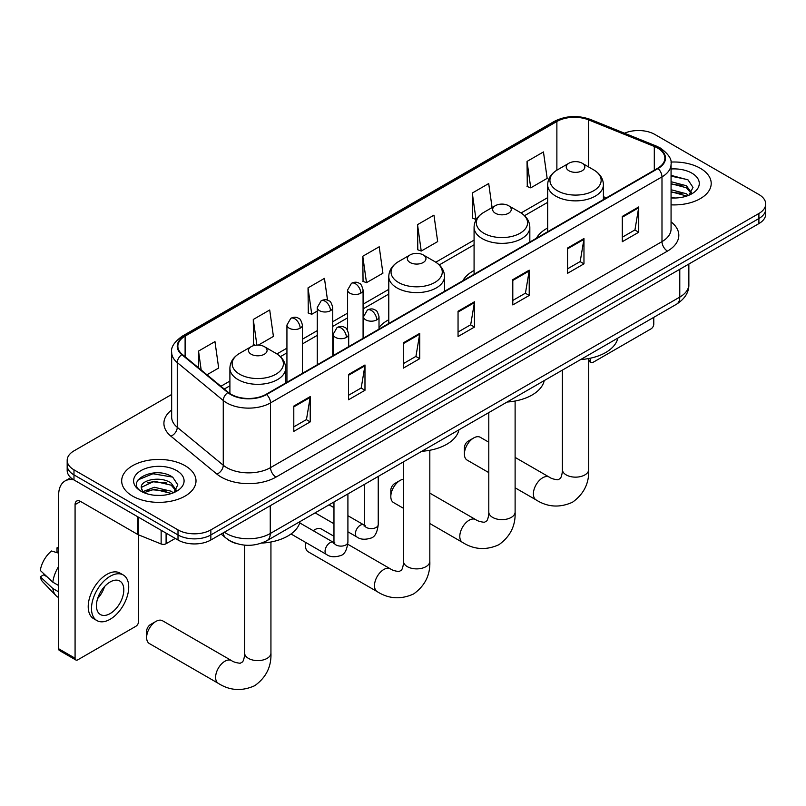<?xml version="1.0" encoding="UTF-8"?>
<svg xmlns="http://www.w3.org/2000/svg" width="806" height="806" viewBox="0 0 806 806"><rect width="100%" height="100%" fill="white"/><g stroke="black" fill="none" stroke-linecap="round" stroke-linejoin="round"><path stroke-width="1.21" d="M388.784 319.73A41.035 23.696 0 0 0 379.011 327.518M474.079 270.473A41.035 23.696 0 0 0 462.815 280.75M547.667 227.987A41.035 23.696 0 0 0 536.393 238.264M237.004 543.718A23.233 13.41 180 0 1 227.624 539.325M171.658 394.477L73.981 450.866A23.233 13.41 0 0 0 67.18 460.357L67.18 470.472A23.233 13.41 0 0 0 73.981 479.953L178.005 540.01A23.233 13.41 0 0 0 210.85 540.01L758.899 223.594A23.233 13.41 0 0 0 765.7 214.114L765.7 209.056A23.233 13.41 0 0 1 758.899 218.537A23.233 13.41 0 0 0 765.7 209.056L765.7 203.999A23.233 13.41 0 0 0 758.899 194.518L654.875 134.461A23.233 13.41 0 0 0 624.509 133.212M67.18 460.357A23.233 13.41 0 0 0 73.981 469.838L178.005 529.895A23.233 13.41 0 0 0 210.85 529.895L210.85 534.952L758.899 218.537L210.85 534.952A23.233 13.41 0 0 1 178.005 534.952A23.233 13.41 0 0 0 210.85 534.952L210.85 540.01M73.981 469.838L73.981 474.895L178.005 534.952L73.981 474.895A23.233 13.41 0 0 1 67.18 465.415A23.233 13.41 0 0 0 73.981 474.895L73.981 479.953M700.313 168.283A37.167 21.46 0 0 0 670.914 162.077A37.167 21.46 0 0 1 700.313 168.283A37.167 21.46 0 0 1 711.204 183.456A37.167 21.46 0 0 0 700.313 168.283M185.118 465.727A37.167 21.46 0 0 0 144.617 461.072A37.167 21.46 0 0 0 121.676 480.9A37.167 21.46 0 0 0 132.557 496.073A37.167 21.46 0 0 0 173.068 500.728A37.167 21.46 0 0 0 196.009 480.9A37.167 21.46 0 0 0 185.118 465.727A37.167 21.46 0 0 0 144.617 461.072A37.167 21.46 0 0 0 121.676 480.9A37.167 21.46 0 0 0 132.557 496.073A37.167 21.46 0 0 0 173.068 500.728A37.167 21.46 0 0 0 196.009 480.9A37.167 21.46 0 0 0 185.118 465.727M657.605 148.052A24.774 14.306 180 0 1 664.869 158.167A24.774 14.306 180 0 1 657.605 168.283L266.151 394.285A24.774 14.306 180 0 1 228.33 392.381L182.337 354.449A24.774 14.306 180 0 1 177.854 346.248A24.774 14.306 180 0 1 185.108 336.132L556.875 121.494A24.774 14.306 180 0 1 588.612 119.893L654.301 146.45A24.774 14.306 180 0 1 657.605 148.052M658.049 147.8A25.399 14.659 0 0 0 654.653 146.158L588.964 119.6A25.399 14.659 0 0 0 556.442 121.243L184.675 335.88A25.399 14.659 0 0 0 181.834 354.66L227.826 392.582A25.399 14.659 0 0 0 266.585 394.537L658.049 168.535A25.399 14.659 0 0 0 658.049 147.8M293.797 406.083L293.797 431.371L310.219 421.881L310.219 396.592L293.797 406.083M293.797 426.878L306.451 419.573L310.159 397.439A6.196 3.577 -120 0 0 310.219 396.592M306.34 419.644L310.219 421.881M348.545 374.468L348.545 399.756L364.977 390.275L364.977 364.987L348.545 374.468M348.545 395.272L361.199 387.968L364.906 365.823A6.196 3.577 -120 0 0 364.977 364.987M361.088 388.029L364.977 390.275M403.302 342.862L403.302 368.151L419.725 358.67L419.725 333.382L403.302 342.862M403.302 363.667L415.946 356.363L419.654 334.218A6.196 3.577 -120 0 0 419.725 333.382M415.836 356.423L419.725 358.67M622.292 216.421L622.292 241.709L638.725 232.229L638.725 206.941L622.292 216.421M622.292 237.226L634.947 229.922L638.654 207.777A6.196 3.577 -120 0 0 638.725 206.941M634.836 229.982L638.725 232.229M567.545 248.036L567.545 273.325L583.967 263.834L583.967 238.546L567.545 248.036M567.545 268.831L580.199 261.527L583.907 239.392A6.196 3.577 -120 0 0 583.967 238.546M580.088 261.597L583.967 263.834M512.797 279.642L512.797 304.93L529.22 295.449L529.22 270.161L512.797 279.642M512.797 300.447L525.452 293.142L529.159 270.997A6.196 3.577 -120 0 0 529.22 270.161M525.341 293.203L529.22 295.449M458.05 311.247L458.05 336.535L474.472 327.055L474.472 301.766L458.05 311.247M458.05 332.052L470.694 324.747L474.402 302.613A6.196 3.577 -120 0 0 474.472 301.766M470.583 324.818L474.472 327.055M671.066 204.845A37.167 21.46 0 0 0 711.204 183.456A37.167 21.46 0 0 1 671.066 204.845M210.85 529.895L758.899 213.479A23.233 13.41 0 0 0 765.7 203.999M258.373 345.089L273.415 336.404L269.708 309.988L253.286 319.468L253.547 344.605M206.981 374.77L218.668 368.02L214.96 341.593L198.538 351.084L198.538 367.808M417.528 224.642L421.236 251.059L437.668 241.578L433.96 215.162L417.528 224.642L417.8 249.779M492.083 207.585L488.708 183.546L472.286 193.037L472.548 218.164M527.033 161.422L530.741 187.848L547.163 178.358L543.456 151.941L527.033 161.422L527.295 186.559M327.518 300.195L324.455 278.382L308.033 287.863L308.295 313M362.781 256.248L366.488 282.674L382.921 273.194L379.213 246.767L362.781 256.248L363.053 281.385M366.488 282.674L362.781 281.284M421.236 251.059L417.528 249.679M472.286 193.037L475.993 219.454L476.477 219.172M475.993 219.454L472.286 218.073M530.741 187.848L527.033 186.458M308.033 287.863L311.741 314.28L317.262 311.096M311.741 314.28L308.033 312.899M255.331 345.27L253.286 344.505M253.286 319.468L256.882 345.109M198.538 351.084L201.188 369.994M671.066 197.762L675.67 197.994M671.066 189.732L686.41 193.772L688.455 195.415M671.066 191.737L686.772 196.039M671.066 181.703L686.41 185.743L691.437 192.694M671.066 183.708L686.41 187.758L691.034 193.208M671.066 197.923A25.238 14.568 0 0 0 691.88 193.762A25.238 14.568 0 0 0 691.88 173.149A25.238 14.568 0 0 0 671.066 168.988M689.049 195.173L693.009 187.405L688.002 179.869L671.066 175.355M671.066 176.141L687.659 179.637M671.066 184.171L682.077 185.541M671.066 192.191L682.077 193.571M588.702 359.879L590.264 360.786A3.869 2.237 120 0 0 591.07 362.559A3.869 2.237 120 0 0 593.004 362.368L651.036 328.858A3.869 2.237 120 0 0 653.777 324.123L653.777 317.342M590.264 360.786L590.264 358.217M464.397 454.07L464.397 447.743A5.42 3.133 -60 0 1 468.236 441.104L473.706 437.95A13.158 7.597 120 0 0 464.397 454.07A13.158 7.597 120 0 0 467.127 460.095L488.799 472.608M568.965 170.781A9.289 5.36 0 0 0 582.113 170.781A9.289 5.36 0 0 0 582.113 163.195L593.649 169.854A25.611 14.78 0 0 1 593.649 190.76A25.611 14.78 0 0 1 557.43 190.76A25.611 14.78 0 0 1 557.43 169.854C551.133 173.602 547.868 178.569 547.667 184.776A27.878 16.09 0 0 0 555.828 196.16A27.878 16.09 0 0 0 586.204 199.646A27.878 16.09 0 0 0 603.412 184.776C603.21 178.569 599.956 173.602 593.649 169.854L582.113 163.195A9.289 5.36 0 0 0 568.965 163.195A9.289 5.36 0 0 0 568.965 170.781M580.663 359.557A42.587 24.583 0 0 0 617.819 338.107M488.799 442.202L480.285 437.295A13.158 7.597 120 0 0 473.706 437.95L468.236 441.104M390.819 496.546L390.819 490.229A5.42 3.133 -60 0 1 394.648 483.59L400.119 480.426A13.158 7.597 120 0 0 390.819 496.546A13.158 7.597 120 0 0 393.54 502.571L403.494 508.324M495.388 213.258A9.289 5.36 0 0 0 508.526 213.258A9.289 5.36 0 0 0 508.526 205.671L520.061 212.341A25.611 14.78 0 0 1 520.061 233.246A25.611 14.78 0 0 1 483.852 233.246A25.611 14.78 0 0 1 483.852 212.341C477.545 216.079 474.291 221.056 474.079 227.262A27.878 16.09 0 0 0 482.25 238.636A27.878 16.09 0 0 0 512.626 242.132A27.878 16.09 0 0 0 529.834 227.262C529.623 221.056 526.368 216.079 520.061 212.341L508.526 205.671A9.289 5.36 0 0 0 495.388 205.671A9.289 5.36 0 0 0 495.388 213.258M507.075 402.043A42.587 24.583 0 0 0 544.231 380.583M403.494 479.217A13.158 7.597 120 0 0 400.119 480.426L394.648 483.59M333.966 536.282L321.403 529.028A13.158 7.597 120 0 0 314.824 529.673L313.141 530.65L314.824 529.673A13.158 7.597 120 0 0 313.272 530.721M305.887 542.559A13.158 7.597 120 0 0 305.514 545.793A13.158 7.597 120 0 0 308.245 551.828L377.228 591.654A13.158 7.597 -60 0 1 375.203 581.106A13.158 7.597 -60 0 1 383.807 569.499A13.158 7.597 -60 0 1 390.386 568.855C392.2 570.205 395.091 571.101 399.071 571.545L401.479 570.154C403.151 567.767 403.695 562.245 403.494 561.288A13.158 7.597 180 0 0 407.352 566.658A13.158 7.597 180 0 0 425.961 566.658A13.158 7.597 180 0 0 429.82 561.288C430.384 574.91 424.984 585.801 413.619 593.951C400.874 599.714 388.744 598.949 377.228 591.654M410.083 262.504A9.289 5.36 0 0 0 423.231 262.504A9.289 5.36 0 0 0 423.231 254.928L434.766 261.587A25.611 14.78 0 0 1 434.766 282.493A25.611 14.78 0 0 1 398.547 282.493A25.611 14.78 0 0 1 398.547 261.587C392.24 265.325 388.986 270.302 388.784 276.508A27.878 16.09 0 0 0 396.945 287.883A27.878 16.09 0 0 0 427.321 291.379A27.878 16.09 0 0 0 444.529 276.508C444.328 270.302 441.073 265.325 434.766 261.587L423.231 254.928A9.289 5.36 0 0 0 410.083 254.928A9.289 5.36 0 0 0 410.083 262.504M421.78 451.289A42.587 24.583 0 0 0 458.936 429.84M146.632 637.526L146.632 631.209A5.42 3.133 -60 0 1 150.46 624.569L155.941 621.406A13.158 7.597 120 0 0 146.632 637.526A13.158 7.597 120 0 0 149.362 643.551L218.345 683.377A13.158 7.597 -60 0 1 216.32 672.839A13.158 7.597 -60 0 1 224.924 661.232A13.158 7.597 -60 0 1 231.503 660.588C233.317 661.928 236.208 662.824 240.188 663.267L242.596 661.877C244.268 659.489 244.812 653.978 244.611 653.011A13.158 7.597 180 0 0 248.47 658.391A13.158 7.597 180 0 0 267.078 658.391A13.158 7.597 180 0 0 270.937 653.011C271.501 666.643 266.101 677.524 254.736 685.684C241.991 691.447 229.861 690.682 218.345 683.377M251.2 354.237A9.289 5.36 0 0 0 264.348 354.237A9.289 5.36 0 0 0 264.348 346.651L275.884 353.31A25.611 14.78 0 0 1 275.884 374.226A25.611 14.78 0 0 1 239.664 374.226A25.611 14.78 0 0 1 239.664 353.31C233.357 357.058 230.103 362.035 229.901 368.241A27.878 16.09 0 0 0 238.062 379.616A27.878 16.09 0 0 0 268.438 383.102A27.878 16.09 0 0 0 285.646 368.241C285.445 362.035 282.191 357.058 275.884 353.31L264.348 346.651A9.289 5.36 0 0 0 251.2 346.651A9.289 5.36 0 0 0 251.2 354.237M261.648 543.093A42.587 24.583 0 0 0 300.054 521.563M231.503 660.588L162.52 620.751A13.158 7.597 120 0 0 155.941 621.406L150.46 624.569M166.096 533.129L166.096 543.728L175.265 538.428M73.719 479.802A30.971 17.883 -120 0 0 65.064 480.95A30.971 17.883 -120 0 0 58.647 495.126L58.647 648.749L75.079 658.23L75.079 504.606A7.748 4.473 60 0 1 76.681 501.06A7.748 4.473 60 0 1 80.55 501.443L137.796 534.499L137.796 516.797M75.079 658.23A3.869 2.237 120 0 0 75.875 660.003L59.453 650.523A3.869 2.237 -60 0 1 58.647 648.749M75.875 660.003A3.869 2.237 120 0 0 77.809 659.812L135.841 626.302A3.869 2.237 120 0 0 138.582 621.567L138.582 534.862M166.096 543.728A3.869 2.237 180 0 1 161.14 543.979L138.31 534.751A3.869 2.237 180 0 1 137.796 534.499M110.11 613.598A19.354 11.173 120 0 0 122.764 596.541A19.354 11.173 120 0 0 119.792 581.025A19.354 11.173 120 0 0 110.11 581.992A19.354 11.173 120 0 0 97.466 599.049A19.354 11.173 120 0 0 100.438 614.555A19.354 11.173 120 0 0 110.11 613.598M97.607 598.596A19.354 11.173 120 0 0 104.558 586.556M58.647 548.342L57.004 547.838L57.004 551.727L58.647 552.674M123.278 574.99L119.993 573.096A26.326 15.203 120 0 0 106.825 574.406A26.326 15.203 120 0 0 89.627 597.599A26.326 15.203 120 0 0 93.667 618.696L96.952 620.59A26.326 15.203 120 0 0 110.11 619.29A26.326 15.203 120 0 0 127.308 596.087A26.326 15.203 120 0 0 123.278 574.99A26.326 15.203 120 0 0 110.11 576.3A26.326 15.203 120 0 0 92.912 599.493A26.326 15.203 120 0 0 96.952 620.59M58.647 566.437A25.55 14.75 120 0 0 52.833 582.184L40.3 570.457A20.13 11.627 120 0 1 51.534 551.002L58.647 553.158M58.647 585.539L52.833 582.184M47.08 576.804L43.665 574.829L40.3 576.774L52.833 588.511L58.647 591.866M52.833 588.511A25.55 14.75 120 0 0 55.987 595.644A25.55 14.75 120 0 0 57.921 597.165L58.647 597.589M58.647 547.385A20.13 11.627 120 0 0 57.004 547.838M40.3 576.774A20.13 11.627 120 0 0 42.678 581.791L55.987 595.644M154.641 495.267L160.485 495.438M143.045 491.569L154.309 487.267L171.215 491.217L173.26 492.859M144.083 492.647L154.309 489.272L171.577 493.484M143.216 492.345L141.413 488.104A17.5 10.105 0 0 0 144.234 492.788M176.242 490.139L171.215 483.187C160.706 475.359 139.095 480.195 141.413 488.104L141.342 487.338M141.453 488.355L141.937 487.056L154.309 481.242L171.215 485.202L175.849 490.653M173.854 492.617L177.814 484.849L172.806 477.313C155.105 464.578 123.63 481.353 141.806 491.64L142.702 492.194M176.685 470.593A25.238 14.568 0 0 0 140.99 470.593A25.238 14.568 0 0 0 140.99 491.207A25.238 14.568 0 0 0 176.685 491.207A25.238 14.568 0 0 0 176.685 470.593M138.108 479.842L152.939 473.757L172.474 477.081M147.367 482.804L152.939 481.787L166.882 482.985M147.367 490.824L152.939 489.816L166.882 491.015M224.38 532.202A30.971 17.883 0 0 0 226.456 533.532A30.971 17.883 0 0 0 270.252 533.532L679.78 297.092A30.971 17.883 0 0 0 688.858 284.447C689.08 292.135 684.989 298.714 676.577 304.184L267.048 540.614A15.485 8.937 60 0 0 270.252 533.532L270.252 505.715M679.78 269.275L679.78 297.092A15.485 8.937 60 0 1 676.577 304.184M223.121 532.927A15.485 10.357 129.5 0 0 225.821 537.965L221.116 534.086M758.899 223.594L758.899 213.479M178.005 540.01L178.005 529.895M671.066 221.882A38.718 22.346 180 0 1 667.469 251.099L276.005 477.102A7.748 4.473 60 0 1 270.534 467.621L661.988 241.619A30.971 17.883 0 0 0 671.066 228.975L671.066 164.233A30.971 17.883 180 0 1 661.988 176.877A7.748 4.473 -120 0 0 658.049 168.535M276.005 477.102A38.718 22.346 180 0 1 221.257 477.102A38.718 22.346 180 0 1 216.915 474.119L170.922 436.197A38.718 22.346 180 0 1 171.658 409.962M226.728 467.621A30.971 17.883 0 0 0 270.534 467.621L270.534 402.889A30.971 17.883 180 0 1 223.262 400.501L177.26 362.569A30.971 17.883 180 0 1 171.658 352.313L171.658 417.055A30.971 17.883 0 0 0 177.26 427.311L223.262 465.233A30.971 17.883 0 0 0 226.728 467.621M671.066 164.233C672.093 159.397 668.537 154.006 660.386 148.052L656.316 146.067A7.748 3.627 112 0 0 654.653 146.158M656.316 146.067L590.627 119.52C577.801 114.976 565.621 115.631 554.105 121.494A7.748 4.473 60 0 1 556.442 121.243M184.675 335.88A7.748 4.473 -120 0 0 182.337 336.132C174.298 341.905 170.741 347.305 171.658 352.313M181.834 354.66A7.748 5.179 129.5 0 0 177.26 362.569L177.26 427.311A7.748 5.179 -50.5 0 1 170.922 436.197M590.627 119.52A7.748 3.627 112 0 0 588.964 119.6M227.826 392.582A7.748 5.179 129.5 0 0 223.262 400.501L223.262 465.233A7.748 5.179 -50.5 0 1 216.915 474.119M266.585 394.537A7.748 4.473 60 0 1 270.534 402.889L661.988 176.877L661.988 241.619A7.748 4.473 60 0 0 667.469 251.099M185.108 336.132L185.108 356.746M654.301 146.45L654.301 170.187M588.612 119.893L588.612 166.943M606.354 197.873L603.412 196.684M556.875 121.494L556.875 170.187M547.667 197.621L521.089 212.965M474.079 240.107L435.794 262.212M388.784 289.354L363.083 304.194M347.598 313.131L332.747 321.705M317.262 330.641L302.421 339.215M286.936 348.152L276.911 353.945M229.901 381.077L220.925 386.265M458.05 312.053L474.402 302.613M512.797 280.448L529.159 270.997M567.545 248.832L583.907 239.392M622.292 217.227L638.654 207.777M403.302 343.658L419.654 334.218M348.545 375.274L364.906 365.823M293.797 406.879L310.159 397.439M588.702 358.529L588.702 469.555A13.158 7.597 180 0 1 584.844 474.925A13.158 7.597 180 0 1 566.235 474.925A13.158 7.597 180 0 1 562.376 469.555C562.578 470.513 562.034 476.034 560.361 478.421L557.953 479.812C553.974 479.369 551.082 478.472 549.269 477.122L515.115 457.405M588.702 469.555C589.267 483.177 583.866 494.068 572.502 502.219C559.757 507.982 547.627 507.216 536.111 499.922A13.158 7.597 -60 0 1 534.096 489.373A13.158 7.597 -60 0 1 542.69 477.777A13.158 7.597 -60 0 1 549.269 477.122M515.115 401.015L515.115 512.042A13.158 7.597 180 0 1 511.266 517.412A13.158 7.597 180 0 1 492.647 517.412A13.158 7.597 180 0 1 488.799 512.042C488.99 512.999 488.446 518.51 486.784 520.898L484.376 522.298C480.396 521.855 477.495 520.958 475.691 519.608L429.82 493.121M515.115 512.042C515.679 525.663 510.279 536.544 498.914 544.705C486.179 550.468 474.049 549.702 462.523 542.408A13.158 7.597 -60 0 1 460.508 531.859A13.158 7.597 -60 0 1 469.102 520.253A13.158 7.597 -60 0 1 475.691 519.608M376.745 319.881A7.748 4.473 0 0 0 379.011 316.718C377.782 312.244 376.563 310.048 375.334 310.129C373.097 308.557 370.448 308.517 367.395 310.018A7.748 4.473 60 0 1 371.274 310.401A7.748 4.473 -120 0 1 376.745 319.881A7.748 4.473 0 0 1 365.793 319.881A7.748 4.473 0 0 1 363.526 316.718L367.395 310.018M347.91 531.789L356.836 536.947A6.972 4.02 -60 0 1 355.768 531.356A6.972 4.02 -60 0 1 360.322 525.22A6.972 4.02 -60 0 1 360.625 525.049A6.972 4.02 -60 0 1 363.808 524.877L347.91 515.699M364.705 525.572L364.08 526.086L364.302 524.585A6.972 4.02 -0 0 0 366.337 527.426A6.972 4.02 -0 0 0 375.878 527.608A6.972 4.02 -0 0 0 378.236 524.585C377.279 532.675 374.78 537.199 370.72 538.146C364.896 539.919 360.272 539.516 356.836 536.947M346.409 337.392A7.748 4.473 0 0 0 348.686 334.228C347.457 329.755 346.227 327.558 345.008 327.639C342.762 326.067 340.122 326.027 337.069 327.528A7.748 4.473 60 0 1 340.938 327.911A7.748 4.473 -120 0 1 346.409 337.392A7.748 4.473 0 0 1 335.467 337.392A7.748 4.473 0 0 1 333.19 334.228L337.069 327.528M291.026 533.975L326.501 554.457A6.972 4.02 -60 0 1 325.433 548.866A6.972 4.02 -60 0 1 329.986 542.73A6.972 4.02 -60 0 1 330.299 542.559A6.972 4.02 -60 0 1 333.472 542.388L299.711 522.893M334.369 543.083L333.744 543.607L333.966 542.095A6.972 4.02 -0 0 0 336.011 544.947A6.972 4.02 -0 0 0 345.542 545.118A6.972 4.02 -0 0 0 347.91 542.095C346.953 550.186 344.444 554.709 340.384 555.656C334.561 557.43 329.936 557.027 326.501 554.457M360.816 293.172A7.748 4.473 0 0 0 363.083 290.009C361.854 285.536 360.625 283.339 359.405 283.42C357.159 281.838 354.519 281.808 351.466 283.309A7.748 4.473 60 0 1 355.335 283.692A7.748 4.473 -120 0 1 360.816 293.172A7.748 4.473 0 0 1 349.864 293.172A7.748 4.473 0 0 1 347.598 290.009L351.466 283.309M330.48 310.683A7.748 4.473 0 0 0 332.747 307.519C331.518 303.046 330.299 300.85 329.07 300.93C326.833 299.358 324.183 299.318 321.131 300.819A7.748 4.473 60 0 1 325.009 301.202A7.748 4.473 -120 0 1 330.48 310.683A7.748 4.473 0 0 1 319.529 310.683A7.748 4.473 0 0 1 317.262 307.519L321.131 300.819M300.154 328.193A7.748 4.473 0 0 0 302.421 325.03C301.192 320.556 299.963 318.36 298.744 318.441C296.497 316.869 293.858 316.829 290.805 318.33A7.748 4.473 60 0 1 294.674 318.713A7.748 4.473 -120 0 1 300.154 328.193A7.748 4.473 0 0 1 289.203 328.193A7.748 4.473 0 0 1 286.936 325.03L290.805 318.33M75.079 504.606L80.55 501.443M138.31 517.099L138.31 534.751M161.14 543.979L161.14 530.267M267.048 540.614C254.585 546.881 242.122 546.881 229.66 540.614L225.821 537.965M688.858 284.447L688.858 264.036M554.105 121.494L182.337 336.132M547.667 202.336L524.555 215.676M474.079 244.812L439.26 264.922M388.784 294.059L363.083 308.9M347.598 317.846L332.747 326.41M317.262 335.356L302.421 343.93M286.936 352.867L280.377 356.655M229.901 385.792L224.28 389.036M591.07 362.559L588.702 361.189M536.111 499.922L515.115 487.801M603.412 199.576L603.412 184.776M547.667 231.755L547.667 184.776M568.965 163.195L557.43 169.854M562.376 370.115L562.376 469.555M462.523 542.408L429.82 523.517M529.834 242.052L529.834 227.262M474.079 274.242L474.079 227.262M495.388 205.671L483.852 212.341M488.799 412.591L488.799 512.042M305.514 542.337L305.514 545.793M429.82 450.262L429.82 561.288M444.529 291.298L444.529 276.508M388.784 323.488L388.784 276.508M410.083 254.928L398.547 261.587M390.386 568.855L347.789 544.262M403.494 461.848L403.494 561.288M270.937 541.995L270.937 653.011M285.646 383.031L285.646 368.241M229.901 393.54L229.901 368.241M251.2 346.651L239.664 353.31M244.611 545.148L244.611 653.011M365.219 525.431L363.808 524.877M378.236 476.427L378.236 524.585M379.011 329.13L379.011 316.718M333.966 523.739L315.126 512.858M364.302 484.466L364.302 524.585M363.526 338.067L363.526 316.718M333.966 507.649L329.06 504.818M334.883 542.942L333.472 542.388M347.91 493.937L347.91 542.095M348.686 346.64L348.686 334.228M333.966 501.987L333.966 542.095M333.19 355.577L333.19 334.228M363.083 338.329L363.083 290.009M347.598 330.279L347.598 290.009M332.747 355.839L332.747 307.519M317.262 364.775L317.262 307.519M302.421 373.349L302.421 325.03M286.936 382.286L286.936 325.03M65.064 480.95L70.777 477.646"/></g></svg>
